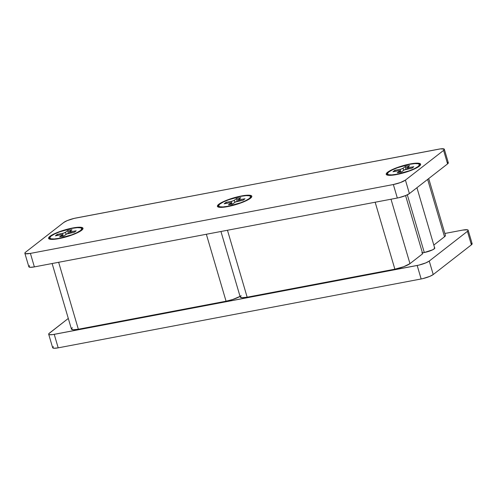 <?xml version="1.0" encoding="UTF-8"?>
<svg xmlns="http://www.w3.org/2000/svg" width="497" height="497" viewBox="0 0 497 497"><rect width="100%" height="100%" fill="white"/><g stroke="black" fill="none" stroke-linecap="round" stroke-linejoin="round"><path stroke-width="0.75" d="M434.285 247.612L434.658 248.444L432.527 249.867L424.239 252.532A7.89 1.559 163.6 0 1 422.425 252.805M52.645 347.577L54.123 348.26L58.199 347.844L421.145 278.972L58.199 347.844L54.229 334.351L417.176 265.479L421.145 278.972L422.866 278.606L429.781 276.382L433.222 274.543L429.253 261.049L467.428 231.335L471.398 244.822L433.222 274.543L471.398 244.822L472.15 243.865L471.498 243.294M462.626 230.105L444.871 233.472L462.626 230.105A9.561 1.889 163.6 0 1 468.162 230.235A9.561 1.889 163.6 0 1 467.428 231.335L468.18 230.372L467.528 229.8L462.626 230.105M48.687 334.226L52.657 347.714A9.561 1.889 -16.4 0 0 58.199 347.844L54.229 334.351A9.561 1.889 163.6 0 1 48.687 334.226A9.561 1.889 163.6 0 1 49.42 333.127L68.294 318.44L48.874 333.649L48.824 334.425L49.327 334.655L52.651 334.611L418.89 265.112L425.811 262.888L429.253 261.049L467.428 231.335L471.398 244.822A9.561 1.889 -16.4 0 0 472.138 243.723L468.162 230.235M434.595 247.73A7.89 1.559 163.6 0 1 434.807 247.966A7.89 1.559 163.6 0 1 424.239 252.532L421.804 252.855M53.396 346.614L52.85 347.136M433.222 274.543L429.253 261.049A9.561 1.889 163.6 0 1 417.176 265.479L421.145 278.972A9.561 1.889 -16.4 0 0 433.222 274.543M52.129 263.528L71.425 329.076A11.953 2.361 -16.4 0 0 78.346 329.244L58.646 262.292L78.346 329.244L226.06 301.213L78.346 329.244L73.252 329.759L71.406 328.908M240.051 296.411A11.953 2.361 -16.4 0 1 226.06 301.213L206.354 234.261L226.06 301.213L232.689 299.505L240.07 296.398M72.345 327.703L71.661 328.355M220.948 231.49L240.237 297.044A11.953 2.361 -16.4 0 0 247.164 297.206L394.873 269.175L375.167 202.229L394.873 269.175A11.953 2.361 -16.4 0 0 409.969 263.64L422.692 253.731L405.583 195.588L422.692 253.731L409.969 263.64L391.009 199.222L409.969 263.64L403.663 266.727L394.873 269.175L247.164 297.206L227.458 230.254L247.164 297.206L242.064 297.722L240.219 296.871M445.449 235.553L444.511 236.752L427.631 179.398L444.511 236.752L433.813 245.077L444.511 236.752A11.953 2.361 -16.4 0 0 445.43 235.379L428.706 178.56M240.473 296.324L241.157 295.672M72.605 228.005L78.147 227.259L81.8 227.44L83.018 228.508L81.614 230.31L77.799 232.571L72.158 234.944L58.969 238.622A17.935 3.541 163.6 0 1 49.141 238.958A17.935 3.541 163.6 0 1 54.527 233.702A17.935 3.541 163.6 0 1 72.605 228.005A17.935 3.541 163.6 0 1 82.844 229.036A17.935 3.541 163.6 0 1 58.969 238.622L53.434 239.368L49.781 239.187L48.557 238.119L49.961 236.317L53.775 234.056L59.416 231.683L72.605 228.005M241.418 195.973L246.959 195.228L250.612 195.402L251.83 196.477L250.426 198.278L246.618 200.533L240.97 202.906L227.788 206.584A17.935 3.541 163.6 0 1 217.953 206.926A17.935 3.541 163.6 0 1 223.339 201.664A17.935 3.541 163.6 0 1 241.418 195.973A17.935 3.541 163.6 0 1 251.656 197.005A17.935 3.541 163.6 0 1 227.788 206.584L222.246 207.33L218.593 207.156L217.369 206.087L218.773 204.286L222.588 202.024L228.235 199.651L241.418 195.973M410.23 163.942L415.772 163.196L419.425 163.37L420.648 164.439L419.244 166.24L415.43 168.502L409.783 170.875L396.6 174.553A17.935 3.541 163.6 0 1 386.765 174.888A17.935 3.541 163.6 0 1 392.152 169.632A17.935 3.541 163.6 0 1 410.23 163.942A17.935 3.541 163.6 0 1 420.468 164.973A17.935 3.541 163.6 0 1 396.6 174.553L391.058 175.298L387.405 175.124L386.188 174.049L387.592 172.248L391.4 169.993L397.047 167.619L410.23 163.942M28.82 266.628L30.298 267.311L34.374 266.895L397.32 198.023L34.374 266.895L30.404 253.402L393.351 184.53L397.32 198.023L399.041 197.657L405.956 195.433L409.398 193.594L405.428 180.1L443.604 150.386L447.58 163.873L409.398 193.594L447.58 163.873L448.325 162.917L447.673 162.345M444.343 149.286A9.561 1.889 163.6 0 1 443.604 150.386L447.58 163.873A9.561 1.889 -16.4 0 0 448.313 162.774L444.343 149.286A9.561 1.889 163.6 0 0 438.801 149.156L74.134 218.394L67.219 220.618L63.778 222.457L25.602 252.178L24.85 253.135L25.502 253.706L30.404 253.402L393.351 184.53L400.383 182.573L405.428 180.1L443.604 150.386L444.206 149.081L440.379 148.895L75.855 218.028A9.561 1.889 163.6 0 0 63.778 222.457L25.602 252.178A9.561 1.889 163.6 0 0 24.862 253.277A9.561 1.889 163.6 0 0 30.404 253.402L34.374 266.895A9.561 1.889 -16.4 0 1 28.838 266.765L24.862 253.277M29.572 265.665L29.025 266.187M409.398 193.594L405.428 180.1A9.561 1.889 163.6 0 1 393.351 184.53L397.32 198.023A9.561 1.889 -16.4 0 0 409.398 193.594M81.756 229.223A16.736 3.305 163.6 0 1 82.198 229.813A16.736 3.305 -16.4 0 0 82.179 229.713L81.843 228.589A16.736 3.305 163.6 0 1 59.429 238.268L54.26 238.964L50.843 238.796L49.706 237.796L51.017 236.118L54.577 234.006L59.845 231.795L72.152 228.359A16.736 3.305 163.6 0 1 81.843 228.589M72.152 228.359L77.321 227.663L80.731 227.831L81.868 228.831L80.557 230.509L77.004 232.621L71.736 234.832L59.429 238.268A16.736 3.305 163.6 0 1 49.731 238.038A16.736 3.305 163.6 0 1 72.152 228.359M57.205 234.41L55.384 235.82L61.398 234.721L61.864 235.131L59.59 236.895L63.809 236.1L66.592 234.025L74.376 232.217L76.196 230.807L69.692 231.882L71.99 229.732L67.772 230.533L65.498 232.298L63.355 233.199L57.205 234.41L57.503 235.423L57.205 234.41L55.384 235.82L60.659 234.82A2.392 0.472 163.6 0 1 62.044 234.857A2.392 0.472 163.6 0 1 61.864 235.131L59.59 236.895L63.809 236.1L66.082 234.329A2.392 0.472 163.6 0 1 69.102 233.223L74.376 232.217L76.196 230.807L70.916 231.807A2.392 0.472 163.6 0 1 69.537 231.776A2.392 0.472 163.6 0 1 69.717 231.496L71.99 229.732L67.772 230.533L68.288 233.41L67.772 230.533L65.498 232.298A2.392 0.472 163.6 0 1 62.479 233.41L57.205 234.41M49.731 238.038L50.067 239.163A16.736 3.305 -16.4 0 0 50.104 239.262A16.736 3.305 163.6 0 1 50.154 238.529M71.214 232.82L70.916 231.807L71.214 232.82M62.237 236.398L61.864 235.131L62.237 236.398M63.299 236.193L62.479 233.41L63.299 236.193M66.095 234.323L65.498 232.298L66.095 234.323M69.599 231.608L68.164 231.882L69.599 231.608M250.569 197.191A16.736 3.305 163.6 0 1 251.01 197.781A16.736 3.305 -16.4 0 0 250.991 197.676L250.656 196.557A16.736 3.305 163.6 0 1 228.241 206.23L223.072 206.926L219.655 206.764L218.518 205.764L219.829 204.081L223.389 201.975L228.657 199.763L240.964 196.327A16.736 3.305 163.6 0 1 250.656 196.557M240.964 196.327L246.133 195.632L249.544 195.793L250.687 196.793L249.376 198.477L245.816 200.583L240.548 202.801L228.241 206.23A16.736 3.305 163.6 0 1 218.543 206.007A16.736 3.305 163.6 0 1 240.964 196.327M226.017 202.372L224.197 203.789L230.21 202.689L230.676 203.093L228.403 204.863L232.621 204.062L235.404 201.993L243.188 200.185L245.009 198.769L238.504 199.85L240.803 197.694L236.584 198.496L234.311 200.266L232.167 201.167L226.017 202.372L226.315 203.385L226.017 202.372L224.197 203.789L229.471 202.788A2.392 0.472 163.6 0 1 230.857 202.819A2.392 0.472 163.6 0 1 230.676 203.093L228.403 204.863L232.621 204.062L234.895 202.298A2.392 0.472 163.6 0 1 237.914 201.186L243.188 200.185L245.009 198.769L239.734 199.769A2.392 0.472 163.6 0 1 238.349 199.738A2.392 0.472 163.6 0 1 238.529 199.465L240.803 197.694L236.584 198.496L237.1 201.378L236.584 198.496L234.311 200.266A2.392 0.472 163.6 0 1 231.291 201.372L226.017 202.372M218.543 206.007L218.879 207.131A16.736 3.305 -16.4 0 0 218.916 207.224A16.736 3.305 163.6 0 1 218.966 206.491M240.032 200.788L239.734 199.769L240.032 200.788M231.049 204.36L230.676 203.093L231.049 204.36M232.111 204.161L231.291 201.372L232.111 204.161M234.907 202.285L234.311 200.266L234.907 202.285M238.411 199.577L236.982 199.844L238.411 199.577M407.323 194.818L424.301 252.519L407.323 194.818M419.381 165.159A16.736 3.305 163.6 0 1 419.822 165.75A16.736 3.305 -16.4 0 0 419.803 165.644L419.474 164.519A16.736 3.305 163.6 0 1 397.053 174.198L391.884 174.894L388.474 174.733L387.331 173.733L388.642 172.049L392.201 169.943L397.47 167.725L409.776 164.296A16.736 3.305 163.6 0 1 419.474 164.519M409.776 164.296L414.945 163.6L418.362 163.762L419.499 164.762L418.188 166.445L414.628 168.551L409.36 170.763L397.053 174.198A16.736 3.305 163.6 0 1 387.362 173.969A16.736 3.305 163.6 0 1 409.776 164.296M394.829 170.341L393.009 171.757L399.023 170.657L399.489 171.061L397.215 172.832L401.433 172.03L404.216 169.962L412.001 168.154L413.821 166.737L407.316 167.812L409.615 165.663L405.397 166.464L403.123 168.228L400.98 169.135L394.829 170.341L395.127 171.353L394.829 170.341L393.009 171.757L398.283 170.757A2.392 0.472 163.6 0 1 399.669 170.788A2.392 0.472 163.6 0 1 399.489 171.061L397.215 172.832L401.433 172.03L403.707 170.26L403.123 168.228L405.397 166.464L405.919 169.34L405.397 166.464L409.615 165.663L407.341 167.433A2.392 0.472 163.6 0 0 407.161 167.706A2.392 0.472 163.6 0 0 408.546 167.737L413.821 166.737L412.001 168.154L406.726 169.154A2.392 0.472 163.6 0 0 403.707 170.26L403.123 168.228A2.392 0.472 163.6 0 1 400.104 169.34L394.829 170.341M387.362 173.969L387.691 175.093A16.736 3.305 -16.4 0 0 387.728 175.192A16.736 3.305 163.6 0 1 387.778 174.459M408.845 168.75L408.546 167.737L408.845 168.75M399.861 172.329L399.489 171.061L399.861 172.329M400.924 172.124L400.104 169.34L400.924 172.124M407.223 167.539L405.794 167.812L407.223 167.539M62.485 236.348L62.044 234.857M69.915 233.068L69.537 231.776M231.298 204.317L230.857 202.826M238.728 201.03L238.349 199.738M434.757 248.283L416.933 187.723M400.11 172.279L399.675 170.794M407.54 168.999L407.161 167.706"/></g></svg>
